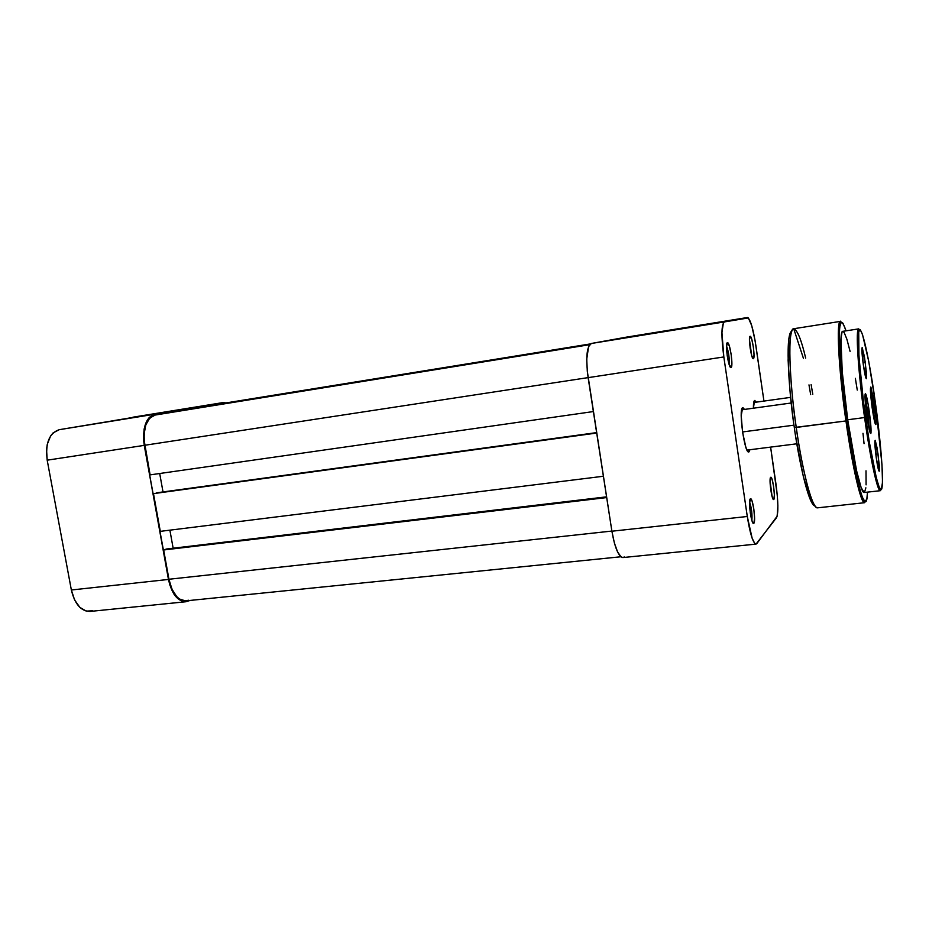 <?xml version="1.0" encoding="UTF-8"?>
<svg xmlns="http://www.w3.org/2000/svg" width="929" height="929" viewBox="0 0 929 929"><rect width="100%" height="100%" fill="white"/><g stroke="black" fill="none" stroke-linecap="round" stroke-linejoin="round"><path stroke-width="1.39" d="M146.422 415.182L113.802 420.616L146.422 415.182M185.974 601.737L90.032 611.433C80.986 611.282 74.761 604.129 71.359 589.996L168.463 579.441L71.359 589.996L47.193 460.18L144.25 445.374L168.463 579.441C171.795 594.037 177.648 601.469 186.009 601.725L190.085 600.436L185.568 601.76L182.479 601.365L176.51 597.382L173.851 593.945L169.74 584.782L144.25 445.374L143.554 439.765L144.1 429.059L147.096 420.442L149.36 417.353L154.969 414.183L222.67 402.64L226.095 402.907L222.728 402.629L59.259 429.686L53.139 432.868L50.63 435.91L47.274 444.329L46.555 449.392L47.193 460.18L71.359 589.996L74.575 599.902L79.801 607.322L86.223 611.119L92.795 610.771M132.87 417.202L222.716 402.629M47.193 460.18L144.25 445.374C142.172 427.886 145.737 417.493 154.969 414.183L59.259 429.686C49.214 433.077 45.196 443.238 47.193 460.18M222.809 403.441L590.275 344.009L222.937 403.418M590.112 344.136L174.118 411.907L590.112 344.136M589.613 344.694L155.131 415.054C146.19 418.271 142.729 428.339 144.75 445.27L588.127 377.615L144.75 445.27L150.103 474.882L593.376 411.559L150.103 474.882L144.076 439.835L144.03 434.493L145.783 424.948L149.697 418.131L155.131 415.054L589.613 344.694M163.016 491.94L159.695 473.511L163.016 491.94M596.639 432.612L156.444 492.834L596.708 433.042L153.482 493.636L160.299 531.353L603.397 476.252L160.299 531.353L153.482 493.636L596.639 432.612M169.891 530.169L173.142 548.203L169.891 530.169M188.39 600.227L185.498 600.889L179.552 599.066L176.731 596.639L171.946 589.172L168.939 579.255L163.655 549.98L166.57 548.993L606.579 496.841L166.57 548.993L163.655 549.98L606.695 497.572L163.655 549.98L168.939 579.255L611.874 531.063L168.939 579.255C172.179 593.399 177.845 600.598 185.951 600.854L620.909 556.761M688.075 327.356L659.021 332.187L688.075 327.356M742.631 407.68L741.226 415.646L742.55 432.124L745.836 447.163L747.601 451.111L748.902 451.889C744.791 454.978 738.265 408.992 742.631 407.68L744.605 409.41L742.631 407.68M747.113 450.298L749.088 451.773L749.947 449.729L749.088 451.773L747.113 450.298M754.592 400.48L753.384 408.203C753.373 403.65 753.779 401.073 754.592 400.48L756.357 402.129L754.592 400.48M727.395 342.685L726.513 346.749L727.233 355.795L729.114 364.423L731.042 367.536C728.603 369.185 724.725 342.789 727.395 342.685L727.535 342.673C730.043 342.418 733.527 367.036 731.053 367.524L731.878 363.378L731.169 354.448L729.323 345.913L727.395 342.685M750.133 336.252L749.459 339.886L750.144 348.027L751.77 355.83L753.384 358.687C751.41 360.08 747.95 336.286 750.133 336.252L750.226 336.252C752.269 335.984 755.428 358.327 753.396 358.675L754.034 354.971L753.349 346.935L751.735 339.201L750.133 336.252M752.734 358.199L753.396 358.675M750.295 498.861L750.644 498.722C752.978 498.513 755.997 521.436 753.872 523.271L754.58 518.254L753.837 509.104L752.072 501.091L750.295 498.861L749.564 503.797L750.307 513.075L752.107 521.169L753.686 523.422C751.398 525.059 748.019 500.51 750.295 498.861L750.202 498.978M770.629 477.332L770.071 481.675L770.78 490.001L772.347 497.363L773.694 499.512C771.836 500.917 768.759 478.632 770.629 477.332L770.884 477.227C772.8 476.995 775.587 497.932 773.834 499.396L774.368 494.994L773.66 486.761L772.115 479.469L770.629 477.332M772.847 498.652L773.834 499.396L772.847 498.652M756.009 544.115L623.034 557.551C618.575 556.75 614.87 547.971 611.897 531.214L747.288 516.489L723.83 356.945L588.127 377.65L611.897 531.214L747.288 516.489C750.086 533.908 753.001 543.117 756.02 544.115L776.505 517.743C778.479 513.029 778.305 501.823 775.982 484.137L770.617 447.116L777.306 495.505L777.875 505.852L777.143 516.234L756.856 543.558L755.858 544.115L754.72 543.395L752.142 538.228L747.288 516.489L723.83 356.945L721.938 332.559L723.389 322.769L724.353 321.933L748.344 317.939L751.712 325.603L755.045 340.362L763.94 401.084L755.951 346.052C753.164 328.436 750.318 318.926 747.427 317.521L591.367 343.475L588.614 346.494L586.733 359.198L587.302 371.24L611.897 531.214L614.383 543.012L617.634 552.047L621.129 556.924L622.79 557.563L624.323 556.97M730.148 366.885L731.042 367.536L730.148 366.874M626.274 337.169L591.367 343.475L724.353 321.933L747.404 317.532L626.274 337.169L747.427 317.521M724.353 321.933L591.367 343.475C586.687 346.296 585.607 357.688 588.127 377.65L723.83 356.945C721.171 336.228 721.345 324.558 724.353 321.933M749.459 339.712L751.712 355.61L749.459 339.712M770.071 480.653L772.057 496.365L770.071 480.653M726.536 346.006C728.673 352.021 729.555 358.246 729.184 364.644C729.555 358.246 728.673 352.021 726.536 346.006M749.61 501.997C751.584 508.012 752.339 514.167 751.875 520.449C752.339 514.167 751.584 508.012 749.61 501.997M731.053 367.524L730.124 366.839M742.526 431.95L793.981 425.168L742.526 431.95M850.105 351.487L846.911 339.294L844.101 332.338L842.626 331.386L842.034 332.083L840.954 338.853L842.22 371.612L847.689 419.769C841.059 373.237 838.91 330.399 842.789 331.339L858.779 328.866L858.373 346.424C859.197 364.749 861.578 388.403 865.526 417.365C861.729 391.806 855.748 333.569 859.604 329.598C864.005 330.294 872.377 379.949 875.373 402.71L881.969 464.477L882.515 482.267L881.284 489.699L879.24 487.33L876.361 477.994L869.172 441.368L863.355 400.759L858.93 356.202L858.721 331.734L860.196 329.702L862.507 334.498L868.743 361.381L875.373 402.71C878.648 425.168 884.478 477.843 881.76 488.933C878.358 495.831 868.963 443.632 865.549 417.353L865.526 417.365C870.705 453.073 875.223 476.403 879.055 487.377L880.309 490.698C877.58 492.022 870.357 459.24 864.597 417.551C857.99 370.799 855.377 327.844 858.779 328.866C854.413 330.387 860.73 392.143 864.597 417.551L847.689 419.769L864.597 417.551C867.791 441.786 876.198 490.303 880.309 490.698L864.225 492.498C861.067 493.856 853.461 461.272 847.689 419.769L856.584 470.806L861.183 487.713L864.237 492.498M846.934 420.732C843.695 399.017 841.233 374.573 839.549 347.388C838.701 321.329 840.861 315.814 846.04 330.84L842.975 323.257L841.326 322.084L839.7 326.869L839.293 334.417L840.803 366.723L845.657 411.361L852.567 456.174L859.627 488.909L862.042 496.655L864.969 501.73L866.838 498.978L867.5 492.126C866.234 527.997 851.034 455.744 846.934 420.732M791.775 331.096C784.308 334.359 789.871 400.213 794.318 427.514L796.246 427.445C788.663 375.63 787.827 327.902 793.714 328.738L840.501 321.376C834.811 323.129 841.535 392.328 845.971 420.942L846.911 420.744L845.971 420.942C838.481 368.395 836.123 320.273 840.501 321.376C841.082 320.389 838.98 321.875 839.293 341.315C839.944 361.88 842.475 388.357 846.911 420.744C852.253 459.274 859.441 492.277 863.134 499.709L864.62 502.705C861.067 504.273 852.485 467.763 845.971 420.942L796.246 427.445C791.636 399.249 785.911 330.829 793.714 328.738C797.43 330.109 801.413 339.898 805.664 358.106M811.122 384.594L812.782 394.279M874.677 421.963L873.074 404.475L874.363 404.208C875.826 415.251 876.337 422.033 875.896 424.541C875.095 424.901 873.841 419.234 872.122 407.552L875.246 423.914L875.861 424.611L876.024 423.879L875.873 417.841L873.295 397.24L870.647 387.068L872.122 407.552C870.392 394.163 869.985 387.358 870.914 387.138L874.363 404.208L873.074 404.475L874.677 421.963M869.567 430.963L867.93 412.046L869.3 411.756C870.845 423.438 871.367 430.65 870.856 433.402C869.974 433.878 868.615 427.909 866.78 415.518L870.136 432.786L870.821 433.483L871.007 432.682L870.879 426.214L868.162 404.382L865.282 393.699L865.178 400.736L866.78 415.518C864.934 401.189 864.539 393.942 865.596 393.78C866.618 395.742 867.849 401.734 869.3 411.756L867.93 412.046L869.567 430.963M863.413 365.352L863.064 362.74L865.294 362.31L866.502 378.684C865.805 378.974 864.713 374.132 863.238 364.168L865.898 378.022L866.594 378.277L866.513 373.504L864.4 356.481L862.112 347.643L863.238 364.168C861.845 353.31 861.531 347.841 862.309 347.736L865.294 362.31L863.064 362.74L863.413 365.352M876.186 457.173L875.861 454.653L876.186 457.173M878.021 453.886L879.298 471.166C878.648 471.526 877.626 467.032 876.256 457.707L878.799 470.794L879.415 470.469L879.275 465.243L877.15 448.184L875.223 440.311L876.256 457.707C874.804 446.373 874.468 440.59 875.269 440.358L878.021 453.886L875.826 454.386L878.021 453.886M863.053 362.74L862.878 361.439L863.064 362.74M846.563 418.073L845.587 418.201L846.563 418.073M866.954 412.174L867.93 412.046L866.954 412.174M872.157 404.603L873.074 404.475L872.157 404.603M794.318 427.514L845.971 420.942C849.559 448.231 859.325 502.392 864.62 502.705L817.543 507.838C810.355 507.733 799.776 454.386 796.246 427.445C802.772 473.639 812.62 509.533 817.543 507.838M791.763 331.096L790.01 333.441L788.779 339.213L788.117 360.324L790.056 391.504L793.064 418.41M795.665 436.525L803.341 476.589L810.971 501.137M812.306 503.623L813.549 505.248M864.493 492.393L865.863 487.818M866.083 484.868L866.002 470.806M864.051 443.679L862.995 433.297M857.27 390.087L855.354 378.324M870.403 389.948L873.074 404.475L870.403 389.948M864.992 396.474L867.93 412.046L864.992 396.474M794.318 427.561C797.756 453.619 807.905 504.9 815.058 506.073M870.81 396.242L873.411 415.786L870.81 396.242M865.282 402.222L868.348 425.331L865.282 402.222M866.664 414.706L866.316 412.07L866.664 414.706M590.391 343.916L222.867 403.43M747.334 450.704L748.902 451.889M752.78 522.725L753.686 523.422M773.033 499.001L773.694 499.512M749.784 500.336L751.689 500.116M770.362 477.866L770.884 477.227M749.947 499.593L750.644 498.722M749.715 336.937L750.226 336.252M726.826 343.614L727.535 342.673M753.918 401.723L754.929 400.411M741.83 409.143L743.026 407.599M753.733 402.501L790.614 397.368M741.667 409.817L791.206 403M747.009 450.101L796.838 443.795M793.714 328.738L803.457 358.443M808.985 384.896L810.657 394.581M870.194 432.914L870.856 433.402M848.072 435.202L849.048 435.074M842.998 397.972L843.962 397.844M865.073 394.419L865.596 393.78"/></g></svg>
